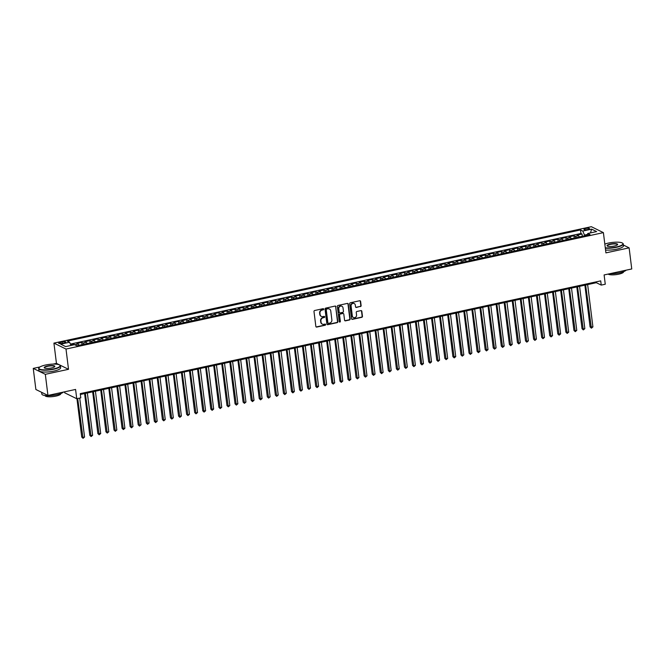 <?xml version="1.0" encoding="UTF-8"?>
<svg xmlns="http://www.w3.org/2000/svg" width="665" height="665" viewBox="0 0 665 665"><rect width="100%" height="100%" fill="white"/><g stroke="black" fill="none" stroke-linecap="round" stroke-linejoin="round"><path stroke-width="1" d="M323.722 309.142A0.599 0.549 116.2 0 0 323.09 308.685L314.678 310.505A0.865 0.781 116.2 0 0 313.988 311.503L315.85 326.415A0.865 0.781 116.2 0 0 316.74 327.072L325.16 325.252A0.599 0.549 116.2 0 0 325.351 324.129A0.599 0.549 116.2 0 0 325.01 324.088L323.922 324.329A2.751 2.502 116.2 0 1 321.062 322.226L320.904 320.979A2.751 2.502 116.2 0 1 323.107 317.779L324.196 317.546A0.599 0.549 116.2 0 0 324.387 316.424A0.599 0.549 116.2 0 0 324.055 316.382L322.966 316.623A2.751 2.502 116.2 0 1 320.098 314.52L319.948 313.273A2.751 2.502 116.2 0 1 322.151 310.073L323.24 309.84A0.599 0.549 116.2 0 0 323.722 309.142M321.262 316.357A2.751 2.502 116.2 0 1 319.774 314.362L319.616 313.115A2.751 2.502 116.2 0 1 321.827 309.915L322.916 309.682A0.599 0.549 116.2 0 0 323.257 308.668M316.108 326.914A0.865 0.781 116.2 0 0 316.415 326.914L324.828 325.094A0.599 0.549 116.2 0 0 325.177 324.079M322.217 324.063A2.751 2.502 116.2 0 1 320.729 322.068L320.58 320.821A2.751 2.502 116.2 0 1 322.783 317.621L323.872 317.388A0.599 0.549 116.2 0 0 324.212 316.374M585.69 228.494A2.801 0.682 -7.1 0 0 583.945 229.35A2.801 0.682 -7.1 0 0 587.777 229.516A2.801 0.682 -7.1 0 0 589.514 228.66A2.801 0.682 -7.1 0 0 585.69 228.494M360.43 306.59A0.865 0.781 116.2 0 0 361.12 305.592L360.605 301.403A0.865 0.781 116.2 0 0 359.707 300.746L350.355 302.775A0.865 0.781 116.2 0 0 349.674 303.772L351.527 318.685A0.865 0.781 116.2 0 0 352.425 319.341L361.768 317.321A0.865 0.781 116.2 0 0 362.458 316.316L361.827 311.262A0.865 0.781 116.2 0 0 360.937 310.605L356.93 311.478A0.865 0.781 116.2 0 0 356.249 312.475L356.556 314.977A2.303 2.095 116.2 0 1 353.423 317.504A2.303 2.095 116.2 0 1 352.317 315.9L351.095 306.083A2.303 2.095 116.2 0 1 354.229 303.556A2.303 2.095 116.2 0 1 355.334 305.16L355.534 306.798A0.865 0.781 116.2 0 0 356.432 307.454L360.106 306.432A0.865 0.781 116.2 0 0 360.796 305.426L360.272 301.245A0.865 0.781 116.2 0 0 360.014 300.746M40 366.939L33.25 368.393L45.32 374.329L47.947 395.434L75.586 389.441L76.741 398.726L80.781 397.853L80.249 393.63L600.711 280.879L601.235 285.102L605.266 284.229L604.111 274.944L631.75 268.959L629.123 247.854L623.371 245.036M45.32 374.329L68.52 369.308L66.001 349.05L603.396 232.625L605.923 252.883L629.123 247.854M335.966 306.74A0.865 0.781 116.2 0 0 335.077 306.083L325.725 308.111A0.865 0.781 116.2 0 0 325.035 309.109L326.897 324.021A0.865 0.781 116.2 0 0 327.787 324.678L337.138 322.658A0.865 0.781 116.2 0 0 337.828 321.652L335.642 306.582A0.865 0.781 116.2 0 0 335.384 306.083M338.044 305.443L347.388 303.415A0.865 0.781 116.2 0 1 348.285 304.071L350.139 318.984A0.865 0.781 116.2 0 1 349.449 319.99L345.451 320.854A0.865 0.781 116.2 0 1 344.561 320.197L343.805 314.146A0.865 0.781 116.2 0 0 342.907 313.489L340.256 314.063A0.865 0.781 116.2 0 0 339.566 315.069L340.355 321.361A0.599 0.549 116.2 0 1 339.532 322.026A0.599 0.549 116.2 0 1 339.241 321.602L337.354 306.44A0.865 0.781 116.2 0 1 338.044 305.443M617.544 242.168L615.89 242.176M47.947 395.434L35.877 389.499L33.25 368.393M582.316 236.291L582.033 234.022L577.187 235.069L578.384 235.659L575.15 236.358A3.508 1.18 77.8 0 1 576.123 237.638M574.244 238.045L573.962 235.767L569.124 236.823L570.312 237.405L567.087 238.103A3.508 1.18 77.8 0 1 568.06 239.383M566.173 239.791L565.89 237.521L561.052 238.569L562.241 239.151L559.016 239.849A3.508 1.18 77.8 0 1 559.988 241.129M558.11 241.536L557.827 239.267L552.981 240.314L554.169 240.905L550.944 241.603A3.508 1.18 77.8 0 1 551.917 242.883M550.038 243.29L549.756 241.013L544.909 242.068L546.106 242.65L542.873 243.348A3.508 1.18 77.8 0 1 543.854 244.629M541.967 245.036L541.684 242.767L536.846 243.814L538.035 244.396L534.81 245.094A3.508 1.18 77.8 0 1 535.782 246.374M533.904 246.782L533.613 244.512L528.775 245.56L529.963 246.15L526.738 246.848A3.508 1.18 77.8 0 1 527.711 248.12M525.832 248.527L525.55 246.258L520.703 247.305L521.9 247.895L518.667 248.594A3.508 1.18 77.8 0 1 519.639 249.874M517.761 250.281L517.478 248.012L512.64 249.059L513.829 249.641L510.604 250.339A3.508 1.18 77.8 0 1 511.576 251.619M509.689 252.027L509.407 249.757L504.569 250.805L505.757 251.387L502.532 252.093A3.508 1.18 77.8 0 1 503.505 253.365M501.626 253.772L501.344 251.503L496.497 252.55L497.686 253.141L494.461 253.839A3.508 1.18 77.8 0 1 495.433 255.119M493.555 255.526L493.272 253.249L488.426 254.304L489.623 254.886L486.389 255.584A3.508 1.18 77.8 0 1 487.362 256.865M485.483 257.272L485.201 255.003L480.363 256.05L481.551 256.632L478.326 257.33A3.508 1.18 77.8 0 1 479.299 258.61M477.412 259.018L477.129 256.748L472.291 257.796L473.48 258.386L470.255 259.084A3.508 1.18 77.8 0 1 471.227 260.364M469.349 260.771L469.066 258.494L464.22 259.541L465.417 260.131L462.183 260.83A3.508 1.18 77.8 0 1 463.156 262.11M461.277 262.517L460.995 260.248L456.157 261.295L457.345 261.877L454.12 262.575A3.508 1.18 77.8 0 1 455.093 263.855M453.206 264.263L452.923 261.993L448.085 263.041L449.274 263.623L446.049 264.329A3.508 1.18 77.8 0 1 447.021 265.601M445.143 266.008L444.86 263.739L440.014 264.786L441.203 265.377L437.977 266.075A3.508 1.18 77.8 0 1 438.95 267.355M437.071 267.762L436.789 265.485L431.942 266.54L433.139 267.122L429.906 267.82A3.508 1.18 77.8 0 1 430.878 269.101M429 269.508L428.717 267.239L423.879 268.286L425.068 268.868L421.843 269.566A3.508 1.18 77.8 0 1 422.815 270.846M420.928 271.254L420.646 268.984L415.808 270.032L416.997 270.622L413.771 271.32A3.508 1.18 77.8 0 1 414.744 272.6M412.865 273.007L412.583 270.73L407.736 271.786L408.933 272.367L405.7 273.066A3.508 1.18 77.8 0 1 406.672 274.346M404.794 274.753L404.511 272.484L399.673 273.531L400.862 274.113L397.637 274.811A3.508 1.18 77.8 0 1 398.609 276.091M396.722 276.499L396.44 274.229L391.602 275.277L392.791 275.867L389.565 276.565A3.508 1.18 77.8 0 1 390.538 277.837M388.659 278.244L388.377 275.975L383.53 277.022L384.719 277.613L381.494 278.311A3.508 1.18 77.8 0 1 382.466 279.591M380.588 279.998L380.305 277.729L375.459 278.776L376.656 279.358L373.422 280.056A3.508 1.18 77.8 0 1 374.395 281.337M372.516 281.744L372.234 279.475L367.396 280.522L368.585 281.104L365.359 281.81A3.508 1.18 77.8 0 1 366.332 283.082M364.445 283.49L364.162 281.22L359.324 282.268L360.513 282.858L357.288 283.556A3.508 1.18 77.8 0 1 358.26 284.836M356.382 285.243L356.099 282.966L351.253 284.022L352.45 284.603L349.216 285.302A3.508 1.18 77.8 0 1 350.189 286.582M348.31 286.989L348.028 284.72L343.19 285.767L344.379 286.349L341.145 287.047A3.508 1.18 77.8 0 1 342.126 288.327M340.239 288.735L339.956 286.465L335.118 287.513L336.307 288.103L333.082 288.801A3.508 1.18 77.8 0 1 334.054 290.081M332.176 290.489L331.893 288.211L327.047 289.258L328.236 289.849L325.01 290.547A3.508 1.18 77.8 0 1 325.983 291.827M324.104 292.234L323.822 289.965L318.976 291.012L320.173 291.594L316.939 292.292A3.508 1.18 77.8 0 1 317.912 293.573M316.033 293.98L315.75 291.711L310.912 292.758L312.101 293.348L308.876 294.046A3.508 1.18 77.8 0 1 309.848 295.318M307.962 295.726L307.679 293.456L302.841 294.504L304.03 295.094L300.804 295.792A3.508 1.18 77.8 0 1 301.777 297.072M299.898 297.479L299.616 295.202L294.77 296.257L295.958 296.839L292.733 297.538A3.508 1.18 77.8 0 1 293.706 298.818M291.827 299.225L291.544 296.956L286.698 298.003L287.895 298.585L284.662 299.292A3.508 1.18 77.8 0 1 285.642 300.563M283.756 300.971L283.473 298.701L278.635 299.749L279.824 300.339L276.598 301.037A3.508 1.18 77.8 0 1 277.571 302.317M275.692 302.725L275.401 300.447L270.564 301.503L271.752 302.085L268.527 302.783A3.508 1.18 77.8 0 1 269.5 304.063M267.621 304.47L267.338 302.201L262.492 303.248L263.689 303.83L260.456 304.528A3.508 1.18 77.8 0 1 261.428 305.809M259.55 306.216L259.267 303.947L254.429 304.994L255.618 305.584L252.392 306.282A3.508 1.18 77.8 0 1 253.365 307.554M251.478 307.97L251.195 305.692L246.358 306.74L247.546 307.33L244.321 308.028A3.508 1.18 77.8 0 1 245.294 309.308M243.415 309.715L243.132 307.446L238.286 308.494L239.475 309.075L236.25 309.774A3.508 1.18 77.8 0 1 237.222 311.054M235.344 311.461L235.061 309.192L230.215 310.239L231.412 310.821L228.178 311.528A3.508 1.18 77.8 0 1 229.151 312.799M227.272 313.207L226.989 310.937L222.152 311.985L223.34 312.575L220.115 313.273A3.508 1.18 77.8 0 1 221.088 314.553M219.201 314.961L218.918 312.683L214.08 313.739L215.269 314.321L212.044 315.019A3.508 1.18 77.8 0 1 213.016 316.299M211.138 316.706L210.855 314.437L206.009 315.484L207.206 316.066L203.972 316.764A3.508 1.18 77.8 0 1 204.945 318.045M203.066 318.452L202.783 316.183L197.946 317.23L199.134 317.82L195.909 318.518A3.508 1.18 77.8 0 1 196.882 319.799M194.995 320.206L194.712 317.928L189.874 318.984L191.063 319.566L187.838 320.264A3.508 1.18 77.8 0 1 188.81 321.544M186.931 321.951L186.649 319.682L181.803 320.729L182.991 321.311L179.766 322.01A3.508 1.18 77.8 0 1 180.739 323.29M178.86 323.697L178.577 321.428L173.731 322.475L174.928 323.065L171.695 323.764A3.508 1.18 77.8 0 1 172.667 325.035M170.789 325.443L170.506 323.173L165.668 324.221L166.857 324.811L163.632 325.509A3.508 1.18 77.8 0 1 164.604 326.789M162.717 327.197L162.435 324.927L157.597 325.975L158.785 326.557L155.56 327.255A3.508 1.18 77.8 0 1 156.533 328.535M154.654 328.942L154.371 326.673L149.525 327.72L150.722 328.302L147.489 329.009A3.508 1.18 77.8 0 1 148.461 330.281M146.583 330.688L146.3 328.419L141.462 329.466L142.651 330.056L139.426 330.754A3.508 1.18 77.8 0 1 140.398 332.035M138.511 332.442L138.229 330.164L133.391 331.22L134.579 331.802L131.354 332.5A3.508 1.18 77.8 0 1 132.327 333.78M130.448 334.187L130.165 331.918L125.319 332.966L126.508 333.547L123.283 334.246A3.508 1.18 77.8 0 1 124.255 335.526M122.377 335.933L122.094 333.664L117.248 334.711L118.445 335.301L115.211 336A3.508 1.18 77.8 0 1 116.184 337.28M114.305 337.687L114.023 335.409L109.185 336.457L110.373 337.047L107.148 337.745A3.508 1.18 77.8 0 1 108.121 339.025M106.234 339.433L105.951 337.163L101.113 338.211L102.302 338.793L99.077 339.491A3.508 1.18 77.8 0 1 100.049 340.771M98.171 341.178L97.888 338.909L93.042 339.956L94.231 340.538L91.005 341.245A3.508 1.18 77.8 0 1 91.978 342.517M90.099 342.924L89.817 340.655L84.979 341.702L86.167 342.292L82.934 342.99A3.508 1.18 77.8 0 1 83.915 344.271M82.028 344.678L81.745 342.4L76.907 343.456L78.096 344.038A3.508 1.18 77.8 0 1 79.069 345.318M62.369 343.323L64.139 342.932A2.718 0.657 -7.1 0 0 65.827 342.101A2.718 0.657 -7.1 0 0 62.119 341.943L60.34 342.325A2.718 0.657 -7.1 0 0 58.653 343.157A2.718 0.657 -7.1 0 0 62.369 343.323M66.001 349.05L53.923 343.115L591.326 226.69L603.396 232.625M582.033 234.022L580.936 233.49L580.495 229.94L67.298 341.12L69.584 342.242L70.964 345.451M580.495 229.94L582.781 231.063L591.659 229.142L596.613 231.578L587.744 233.498L590.021 234.62L76.832 345.8L74.547 344.678L65.669 346.606L60.706 344.162L69.584 342.242M73.765 344.852L73.674 344.154L74.871 344.736A3.508 1.18 77.8 0 1 75.212 345.002M81.745 342.4L82.934 342.99M89.817 340.655L91.005 341.245M97.888 338.909L99.077 339.491M105.951 337.163L107.148 337.745M114.023 335.409L115.211 336M122.094 333.664L123.283 334.246M130.165 331.918L131.354 332.5M138.229 330.164L139.426 330.754M146.3 328.419L147.489 329.009M154.371 326.673L155.56 327.255M162.435 324.927L163.632 325.509M170.506 323.173L171.695 323.764M178.577 321.428L179.766 322.01M186.649 319.682L187.838 320.264M194.712 317.928L195.909 318.518M202.783 316.183L203.972 316.764M210.855 314.437L212.044 315.019M218.918 312.683L220.115 313.273M226.989 310.937L228.178 311.528M235.061 309.192L236.25 309.774M243.132 307.446L244.321 308.028M251.195 305.692L252.392 306.282M259.267 303.947L260.456 304.528M267.338 302.201L268.527 302.783M275.401 300.447L276.598 301.037M283.473 298.701L284.662 299.292M291.544 296.956L292.733 297.538M299.616 295.202L300.804 295.792M307.679 293.456L308.876 294.046M315.75 291.711L316.939 292.292M323.822 289.965L325.01 290.547M331.893 288.211L333.082 288.801M339.956 286.465L341.145 287.047M348.028 284.72L349.216 285.302M356.099 282.966L357.288 283.556M364.162 281.22L365.359 281.81M372.234 279.475L373.422 280.056M380.305 277.729L381.494 278.311M388.377 275.975L389.565 276.565M396.44 274.229L397.637 274.811M404.511 272.484L405.7 273.066M412.583 270.73L413.771 271.32M420.646 268.984L421.843 269.566M428.717 267.239L429.906 267.82M436.789 265.485L437.977 266.075M444.86 263.739L446.049 264.329M452.923 261.993L454.12 262.575M460.995 260.248L462.183 260.83M469.066 258.494L470.255 259.084M477.129 256.748L478.326 257.33M485.201 255.003L486.389 255.584M493.272 253.249L494.461 253.839M501.344 251.503L502.532 252.093M509.407 249.757L510.604 250.339M517.478 248.012L518.667 248.594M525.55 246.258L526.738 246.848M533.613 244.512L534.81 245.094M541.684 242.767L542.873 243.348M549.756 241.013L550.944 241.603M557.827 239.267L559.016 239.849M565.89 237.521L567.087 238.103M573.962 235.767L575.15 236.358M580.936 233.49L70.382 344.096M73.674 344.154L70.681 344.803M587.436 234.446L584.51 235.078L584.593 235.801M64.555 391.835L64.671 392.791L76.741 398.726M68.52 369.308L56.45 363.373L53.075 364.104M56.45 363.373L53.923 343.115M80.357 394.478L596.339 282.7L601.235 285.102M596.239 281.852L596.339 282.7M87.14 343.572A3.508 1.18 -102.2 0 0 86.167 342.292M95.211 341.818A3.508 1.18 -102.2 0 0 94.231 340.538M103.275 340.073A3.508 1.18 -102.2 0 0 102.302 338.793M111.346 338.327A3.508 1.18 -102.2 0 0 110.373 337.047M119.417 336.573A3.508 1.18 -102.2 0 0 118.445 335.301M127.481 334.828A3.508 1.18 -102.2 0 0 126.508 333.547M135.552 333.082A3.508 1.18 -102.2 0 0 134.579 331.802M143.623 331.328A3.508 1.18 -102.2 0 0 142.651 330.056M151.695 329.582A3.508 1.18 -102.2 0 0 150.722 328.302M159.758 327.837A3.508 1.18 -102.2 0 0 158.785 326.557M167.829 326.091A3.508 1.18 -102.2 0 0 166.857 324.811M175.901 324.337A3.508 1.18 -102.2 0 0 174.928 323.065M183.964 322.591A3.508 1.18 -102.2 0 0 182.991 321.311M192.035 320.846A3.508 1.18 -102.2 0 0 191.063 319.566M200.107 319.092A3.508 1.18 -102.2 0 0 199.134 317.82M208.178 317.346A3.508 1.18 -102.2 0 0 207.206 316.066M216.241 315.601A3.508 1.18 -102.2 0 0 215.269 314.321M224.313 313.855A3.508 1.18 -102.2 0 0 223.34 312.575M232.384 312.101A3.508 1.18 -102.2 0 0 231.412 310.821M240.447 310.356A3.508 1.18 -102.2 0 0 239.475 309.075M248.519 308.61A3.508 1.18 -102.2 0 0 247.546 307.33M256.59 306.856A3.508 1.18 -102.2 0 0 255.618 305.584M264.662 305.11A3.508 1.18 -102.2 0 0 263.689 303.83M272.725 303.365A3.508 1.18 -102.2 0 0 271.752 302.085M280.796 301.611A3.508 1.18 -102.2 0 0 279.824 300.339M288.868 299.865A3.508 1.18 -102.2 0 0 287.895 298.585M296.939 298.12A3.508 1.18 -102.2 0 0 295.958 296.839M305.002 296.374A3.508 1.18 -102.2 0 0 304.03 295.094M313.074 294.62A3.508 1.18 -102.2 0 0 312.101 293.348M321.145 292.874A3.508 1.18 -102.2 0 0 320.173 291.594M329.208 291.129A3.508 1.18 -102.2 0 0 328.236 289.849M337.28 289.375A3.508 1.18 -102.2 0 0 336.307 288.103M345.351 287.629A3.508 1.18 -102.2 0 0 344.379 286.349M353.423 285.884A3.508 1.18 -102.2 0 0 352.45 284.603M361.486 284.138A3.508 1.18 -102.2 0 0 360.513 282.858M369.557 282.384A3.508 1.18 -102.2 0 0 368.585 281.104M377.629 280.638A3.508 1.18 -102.2 0 0 376.656 279.358M385.692 278.893A3.508 1.18 -102.2 0 0 384.719 277.613M393.763 277.139A3.508 1.18 -102.2 0 0 392.791 275.867M401.835 275.393A3.508 1.18 -102.2 0 0 400.862 274.113M409.906 273.647A3.508 1.18 -102.2 0 0 408.933 272.367M417.969 271.894A3.508 1.18 -102.2 0 0 416.997 270.622M426.041 270.148A3.508 1.18 -102.2 0 0 425.068 268.868M434.112 268.402A3.508 1.18 -102.2 0 0 433.139 267.122M442.175 266.657A3.508 1.18 -102.2 0 0 441.203 265.377M450.247 264.903A3.508 1.18 -102.2 0 0 449.274 263.623M458.318 263.157A3.508 1.18 -102.2 0 0 457.345 261.877M466.389 261.412A3.508 1.18 -102.2 0 0 465.417 260.131M474.453 259.658A3.508 1.18 -102.2 0 0 473.48 258.386M482.524 257.912A3.508 1.18 -102.2 0 0 481.551 256.632M490.595 256.166A3.508 1.18 -102.2 0 0 489.623 254.886M498.667 254.421A3.508 1.18 -102.2 0 0 497.686 253.141M506.73 252.667A3.508 1.18 -102.2 0 0 505.757 251.387M514.801 250.921A3.508 1.18 -102.2 0 0 513.829 249.641M522.873 249.175A3.508 1.18 -102.2 0 0 521.9 247.895M530.936 247.422A3.508 1.18 -102.2 0 0 529.963 246.15M539.007 245.676A3.508 1.18 -102.2 0 0 538.035 244.396M547.079 243.93A3.508 1.18 -102.2 0 0 546.106 242.65M555.15 242.176A3.508 1.18 -102.2 0 0 554.169 240.905M563.213 240.431A3.508 1.18 -102.2 0 0 562.241 239.151M571.285 238.685A3.508 1.18 -102.2 0 0 570.312 237.405M587.744 233.498L587.178 235.244M579.356 236.94A3.508 1.18 -102.2 0 0 578.384 235.659M584.51 235.078L582.781 231.063M591.659 229.142L590.454 232.916M327.155 324.52A0.865 0.781 116.2 0 0 327.463 324.52L336.814 322.492A0.865 0.781 116.2 0 0 337.496 321.494L335.642 306.582M326.739 309.084A0.599 0.549 116.2 0 0 326.257 309.782L327.895 322.874A0.599 0.549 116.2 0 0 328.518 323.331L329.665 323.082A2.751 2.502 116.2 0 0 331.868 319.882L330.754 310.937A2.751 2.502 116.2 0 0 327.895 308.834L326.415 308.917A0.599 0.549 116.2 0 0 325.933 309.624L326.257 309.782M328.028 323.182A0.599 0.549 116.2 0 1 327.562 322.708L325.933 309.624M329.266 308.942A2.751 2.502 116.2 0 0 327.562 308.676L327.895 308.834M326.415 308.917L327.562 308.676M344.819 320.696A0.865 0.781 116.2 0 0 345.127 320.696L349.125 319.823A0.865 0.781 116.2 0 0 349.815 318.826L347.961 303.913A0.865 0.781 116.2 0 0 347.695 303.415M343.215 313.489A0.865 0.781 116.2 0 0 342.583 313.331L339.931 313.905A0.865 0.781 116.2 0 0 339.241 314.902L340.355 321.361M339.383 321.91A0.599 0.549 116.2 0 0 340.023 321.203M343.024 307.87A2.303 2.095 116.2 0 0 339.69 306.565A2.303 2.095 116.2 0 0 338.784 308.793L339.216 312.251A0.865 0.781 116.2 0 0 340.114 312.907L342.766 312.334A0.865 0.781 116.2 0 0 343.456 311.328L343.024 307.87M341.752 306.191A2.303 2.095 116.2 0 0 338.46 308.635L338.784 308.793M339.474 312.75A0.865 0.781 116.2 0 1 338.892 312.093L338.46 308.635M355.8 307.297A0.865 0.781 116.2 0 0 356.108 307.297L360.106 306.432M354.063 303.481A2.303 2.095 116.2 0 0 350.771 305.925L351.095 306.083M353.265 317.421A2.303 2.095 116.2 0 1 351.993 315.742L350.771 305.925M351.785 319.183A0.865 0.781 116.2 0 0 352.101 319.183L361.444 317.155A0.865 0.781 116.2 0 0 362.134 316.158L361.502 311.104A0.865 0.781 116.2 0 0 361.245 310.605M76.949 398.684L81.728 437.063L82.543 437.462L84.563 437.021L79.709 398.086M77.697 398.526L83.042 438.31L81.728 437.063M84.563 437.021L83.042 438.31M45.536 365.027A10.698 2.594 -7.1 0 0 39.16 367.62A10.698 2.594 -7.1 0 0 42.635 369.782A10.698 2.594 -7.1 0 0 53.491 368.942A10.698 2.594 -7.1 0 0 59.709 365.06A10.698 2.594 -7.1 0 0 45.536 365.027M59.842 365.16A10.956 2.66 172.9 0 1 59.991 365.268A10.956 2.66 172.9 0 1 60.424 365.883A10.956 2.66 172.9 0 1 53.624 369.241A10.956 2.66 172.9 0 1 38.67 368.593A10.956 2.66 172.9 0 1 38.936 367.886A10.956 2.66 172.9 0 1 39.06 367.753M47.523 365.999A5.345 1.297 172.9 0 1 52.951 365.584A5.345 1.297 172.9 0 1 54.688 366.664A5.345 1.297 172.9 0 1 51.504 367.961A5.345 1.297 172.9 0 1 44.414 367.945A5.345 1.297 172.9 0 1 47.523 365.999M54.555 366.797A5.087 1.23 -7.1 0 0 54.588 366.606A5.087 1.23 -7.1 0 0 47.656 366.307A5.087 1.23 -7.1 0 0 44.497 367.861A5.087 1.23 -7.1 0 0 44.58 368.044M63.3 392.109A10.956 2.66 172.9 0 1 56.799 394.727A10.956 2.66 172.9 0 1 41.845 394.079L41.629 392.325M43.242 393.115A10.956 2.66 172.9 0 1 41.812 392.416M60.781 393.58L60.789 393.688A7.889 1.912 172.9 0 1 55.902 396.107A7.889 1.912 172.9 0 1 45.129 395.642L45.12 395.534M60.424 365.883L60.648 367.737A10.956 2.66 172.9 0 1 53.857 371.095A10.956 2.66 172.9 0 1 38.902 370.447L38.67 368.593M605.291 247.837A10.698 2.594 -7.1 0 0 616.314 247.006A10.698 2.594 -7.1 0 0 622.531 243.132A10.698 2.594 -7.1 0 0 608.35 243.099A10.698 2.594 -7.1 0 0 604.826 244.08M622.656 243.232A10.956 2.66 172.9 0 1 622.814 243.332A10.956 2.66 172.9 0 1 623.238 243.955A10.956 2.66 172.9 0 1 616.447 247.314A10.956 2.66 172.9 0 1 605.333 248.17M610.345 244.072A5.345 1.297 172.9 0 1 615.773 243.656A5.345 1.297 172.9 0 1 617.511 244.737A5.345 1.297 172.9 0 1 614.327 246.033A5.345 1.297 172.9 0 1 607.236 246.017A5.345 1.297 172.9 0 1 610.345 244.072M617.378 244.87A5.087 1.23 -7.1 0 0 617.411 244.678A5.087 1.23 -7.1 0 0 610.47 244.379A5.087 1.23 -7.1 0 0 607.32 245.934A5.087 1.23 -7.1 0 0 607.403 246.117M626.122 270.173A10.956 2.66 172.9 0 1 619.614 272.8A10.956 2.66 172.9 0 1 609.689 273.739M623.595 271.653L623.612 271.761A7.889 1.912 172.9 0 1 618.716 274.18A7.889 1.912 172.9 0 1 608.151 274.071M623.238 243.955L623.471 245.809A10.956 2.66 172.9 0 1 616.671 249.167A10.956 2.66 172.9 0 1 605.566 250.032M81.612 344.769L79.152 345.301M84.596 393.564L89.8 435.309L90.615 435.716L92.626 435.276L87.356 392.965M85.344 393.397L91.113 436.556L89.8 435.309M92.626 435.276L91.113 436.556M89.675 343.015L87.223 343.547M92.668 391.81L97.863 433.563L100.698 433.53L95.428 391.211M93.408 391.652L99.176 434.81L97.863 433.563M100.698 433.53L99.176 434.81M97.747 341.27L95.294 341.802M100.739 390.064L105.934 431.818L106.749 432.217L108.769 431.776L103.499 389.466M101.479 389.906L107.248 433.065L105.934 431.818M108.769 431.776L107.248 433.065M105.818 339.524L103.366 340.056M108.802 388.318L114.006 430.064L114.821 430.471L116.841 430.031L111.57 387.72M109.55 388.152L115.319 431.311L114.006 430.064M116.841 430.031L115.319 431.311M113.89 337.77L111.429 338.302M116.874 386.565L122.077 428.318L124.904 428.285L119.633 385.966M117.622 386.407L123.382 429.565L122.077 428.318M124.904 428.285L123.382 429.565M121.953 336.025L119.501 336.557M124.945 384.819L130.141 426.573L130.955 426.972L132.975 426.531L127.705 384.22M125.685 384.661L131.454 427.819L130.141 426.573M132.975 426.531L131.454 427.819M130.024 334.279L127.572 334.811M133.008 383.073L138.212 424.827L139.027 425.226L141.047 424.785L135.776 382.475M133.756 382.907L139.525 426.074L138.212 424.827M141.047 424.785L139.525 426.074M138.096 332.533L135.635 333.065M141.08 381.328L146.283 423.073L149.118 423.04L143.84 380.729M141.828 381.161L147.597 424.32L146.283 423.073M149.118 423.04L147.597 424.32M146.159 330.779L143.707 331.311M149.151 379.574L154.347 421.327L157.181 421.294L151.911 378.975M149.899 379.416L155.66 422.574L154.347 421.327M157.181 421.294L155.66 422.574M154.23 329.034L151.778 329.566M157.223 377.828L162.418 419.582L163.233 419.981L165.253 419.54L159.982 377.23M157.962 377.67L163.731 420.829L162.418 419.582M165.253 419.54L163.731 420.829M162.302 327.288L159.849 327.82M165.286 376.082L170.489 417.828L171.304 418.235L173.324 417.795L168.054 375.484M166.034 375.916L171.803 419.075L170.489 417.828M173.324 417.795L171.803 419.075M170.373 325.534L167.913 326.066M173.357 374.329L178.561 416.082L181.387 416.049L176.117 373.73M174.105 374.171L179.874 417.329L178.561 416.082M181.387 416.049L179.874 417.329M178.436 323.788L175.984 324.321M181.429 372.583L186.624 414.337L187.439 414.736L189.458 414.295L184.188 371.984M182.168 372.425L187.937 415.583L186.624 414.337M189.458 414.295L187.937 415.583M186.508 322.043L184.055 322.575M189.492 370.837L194.695 412.583L195.51 412.99L197.53 412.549L192.26 370.239M190.24 370.671L196.009 413.829L194.695 412.583M197.53 412.549L196.009 413.829M194.579 320.297L192.119 320.829M197.563 369.092L202.767 410.837L205.601 410.804L200.331 368.493M198.311 368.925L204.08 412.084L202.767 410.837M205.601 410.804L204.08 412.084M202.65 318.543L200.19 319.075M205.635 367.338L210.83 409.091L213.665 409.058L208.394 366.739M206.383 367.18L212.143 410.338L210.83 409.091M213.665 409.058L212.143 410.338M210.714 316.798L208.261 317.33M213.706 365.592L218.901 407.346L219.716 407.745L221.736 407.304L216.466 364.994M214.446 365.434L220.215 408.593L218.901 407.346M221.736 407.304L220.215 408.593M218.785 315.052L216.333 315.584M221.769 363.846L226.973 405.592L227.787 405.999L229.807 405.559L224.537 363.248M222.517 363.68L228.286 406.839L226.973 405.592M229.807 405.559L228.286 406.839M226.856 313.298L224.396 313.83M229.841 362.093L235.044 403.846L237.871 403.813L232.6 361.494M230.589 361.935L236.358 405.093L235.044 403.846M237.871 403.813L236.358 405.093M234.92 311.553L232.467 312.084M237.912 360.347L243.107 402.101L243.922 402.5L245.942 402.059L240.672 359.748M238.652 360.189L244.421 403.347L243.107 402.101M245.942 402.059L244.421 403.347M242.991 309.807L240.539 310.339M245.975 358.601L251.179 400.347L251.993 400.754L254.013 400.313L248.743 358.003M246.723 358.435L252.492 401.594L251.179 400.347M254.013 400.313L252.492 401.594M251.062 308.053L248.602 308.585M254.047 356.847L259.25 398.601L262.085 398.568L256.815 356.249M254.795 356.689L260.564 399.848L259.25 398.601M262.085 398.568L260.564 399.848M259.134 306.307L256.673 306.839M262.118 355.102L267.313 396.855L268.136 397.254L270.148 396.814L264.878 354.503M262.866 354.944L268.627 398.102L267.313 396.855M270.148 396.814L268.627 398.102M267.197 304.562L264.745 305.094M270.19 353.356L275.385 395.11L276.199 395.509L278.219 395.068L272.949 352.758M270.929 353.19L276.698 396.357L275.385 395.11M278.219 395.068L276.698 396.357M275.268 302.816L272.816 303.348M278.253 351.61L283.456 393.356L286.291 393.323L281.021 351.012M279.001 351.444L284.77 394.603L283.456 393.356M286.291 393.323L284.77 394.603M283.34 301.062L280.879 301.594M286.324 349.857L291.528 391.61L294.354 391.577L289.084 349.258M287.072 349.699L292.841 392.857L291.528 391.61M294.354 391.577L292.841 392.857M291.403 299.317L288.951 299.849M294.396 348.111L299.591 389.865L300.414 390.264L302.425 389.823L297.155 347.512M295.135 347.953L300.904 391.111L299.591 389.865M302.425 389.823L300.904 391.111M299.474 297.571L297.022 298.103M302.459 346.365L307.662 388.111L308.477 388.518L310.497 388.077L305.227 345.767M303.207 346.199L308.976 389.358L307.662 388.111M310.497 388.077L308.976 389.358M307.546 295.817L305.094 296.349M310.53 344.611L315.734 386.365L318.568 386.332L313.298 344.013M311.278 344.453L317.047 387.612L315.734 386.365M318.568 386.332L317.047 387.612M315.617 294.071L313.157 294.603M318.601 342.866L323.805 384.619L324.62 385.018L326.631 384.578L321.361 342.267M319.35 342.708L325.11 385.866L323.805 384.619M326.631 384.578L325.11 385.866M323.68 292.326L321.228 292.858M326.673 341.12L331.868 382.865L332.683 383.273L334.703 382.832L329.433 340.522M327.413 340.954L333.182 384.112L331.868 382.865M334.703 382.832L333.182 384.112M331.752 290.58L329.3 291.104M334.736 339.374L339.94 381.12L342.774 381.087L337.504 338.776M335.484 339.208L341.253 382.367L339.94 381.12M342.774 381.087L341.253 382.367M339.823 288.826L337.363 289.358M342.808 337.621L348.011 379.374L350.837 379.341L345.567 337.022M343.556 337.463L349.325 380.621L348.011 379.374M350.837 379.341L349.325 380.621M347.886 287.081L345.434 287.613M350.879 335.875L356.074 377.629L356.897 378.028L358.909 377.587L353.639 335.276M351.627 335.709L357.388 378.875L356.074 377.629M358.909 377.587L357.388 378.875M355.958 285.335L353.506 285.867M358.95 334.129L364.146 375.875L364.96 376.282L366.98 375.841L361.71 333.531M359.69 333.963L365.459 377.122L364.146 375.875M366.98 375.841L365.459 377.122M364.029 283.581L361.577 284.113M367.014 332.375L372.217 374.129L375.052 374.096L369.782 331.777M367.762 332.217L373.531 375.376L372.217 374.129M375.052 374.096L373.531 375.376M372.101 281.835L369.64 282.367M375.085 330.63L380.289 372.383L381.103 372.782L383.115 372.342L377.845 330.031M375.833 330.472L381.602 373.63L380.289 372.383M383.115 372.342L381.602 373.63M380.164 280.09L377.712 280.622M383.156 328.884L388.352 370.629L389.166 371.037L391.186 370.596L385.916 328.286M383.896 328.718L389.665 371.876L388.352 370.629M391.186 370.596L389.665 371.876M388.235 278.336L385.783 278.868M391.219 327.13L396.423 368.884L399.258 368.851L393.988 326.532M391.968 326.972L397.737 370.131L396.423 368.884M399.258 368.851L397.737 370.131M396.307 276.59L393.846 277.122M399.291 325.385L404.495 367.138L405.309 367.537L407.329 367.097L402.051 324.786M400.039 325.227L405.808 368.385L404.495 367.138M407.329 367.097L405.808 368.385M404.37 274.844L401.918 275.376M407.362 323.639L412.558 365.393L413.381 365.792L415.392 365.351L410.122 323.04M408.111 323.473L413.871 366.631L412.558 365.393M415.392 365.351L413.871 366.631M412.441 273.099L409.989 273.631M415.434 321.893L420.629 363.639L423.464 363.605L418.194 321.295M416.174 321.727L421.943 364.885L420.629 363.639M423.464 363.605L421.943 364.885M420.513 271.345L418.061 271.877M423.497 320.139L428.701 361.893L431.535 361.86L426.265 319.541M424.245 319.981L430.014 363.14L428.701 361.893M431.535 361.86L430.014 363.14M428.584 269.599L426.124 270.131M431.568 318.394L436.772 360.147L437.587 360.546L439.598 360.106L434.328 317.795M432.317 318.236L438.085 361.394L436.772 360.147M439.598 360.106L438.085 361.394M436.647 267.854L434.195 268.386M439.64 316.648L444.835 358.393L445.65 358.801L447.67 358.36L442.4 316.05M440.38 316.482L446.149 359.64L444.835 358.393M447.67 358.36L446.149 359.64M444.719 266.1L442.267 266.632M447.703 314.894L452.907 356.648L455.741 356.615L450.471 314.296M448.451 314.736L454.22 357.895L452.907 356.648M455.741 356.615L454.22 357.895M452.79 264.354L450.33 264.886M455.774 313.149L460.978 354.902L461.793 355.301L463.813 354.861L458.542 312.55M456.523 312.991L462.291 356.149L460.978 354.902M463.813 354.861L462.291 356.149M460.862 262.609L458.401 263.141M463.846 311.403L469.041 353.148L469.864 353.556L471.876 353.115L466.606 310.804M464.594 311.237L470.355 354.395L469.041 353.148M471.876 353.115L470.355 354.395M468.925 260.855L466.473 261.387M471.917 309.649L477.113 351.403L479.947 351.369L474.677 309.05M472.657 309.491L478.426 352.65L477.113 351.403M479.947 351.369L478.426 352.65M476.996 259.109L474.544 259.641M479.98 307.903L485.184 349.657L488.019 349.624L482.748 307.305M480.729 307.745L486.497 350.904L485.184 349.657M488.019 349.624L486.497 350.904M485.068 257.363L482.607 257.895M488.052 306.158L493.255 347.911L494.07 348.31L496.082 347.87L490.812 305.559M488.8 305.991L494.569 349.158L493.255 347.911M496.082 347.87L494.569 349.158M493.131 255.618L490.679 256.15M496.123 304.412L501.319 346.157L504.153 346.124L498.883 303.814M496.863 304.246L502.632 347.404L501.319 346.157M504.153 346.124L502.632 347.404M501.202 253.864L498.75 254.396M504.186 302.658L509.39 344.412L512.225 344.379L506.954 302.06M504.935 302.5L510.703 345.659L509.39 344.412M512.225 344.379L510.703 345.659M509.274 252.118L506.813 252.65M512.258 300.913L517.461 342.666L518.276 343.065L520.296 342.625L515.026 300.314M513.006 300.755L518.775 343.913L517.461 342.666M520.296 342.625L518.775 343.913M517.345 250.373L514.885 250.904M520.329 299.167L525.533 340.912L526.348 341.32L528.359 340.879L523.089 298.568M521.077 299.001L526.838 342.159L525.533 340.912M528.359 340.879L526.838 342.159M525.408 248.619L522.956 249.151M528.401 297.413L533.596 339.167L536.431 339.133L531.16 296.814M529.14 297.255L534.909 340.413L533.596 339.167M536.431 339.133L534.909 340.413M533.48 246.873L531.027 247.405M536.464 295.667L541.667 337.421L542.482 337.82L544.502 337.379L539.232 295.069M537.212 295.509L542.981 338.668L541.667 337.421M544.502 337.379L542.981 338.668M541.551 245.127L539.091 245.659M544.535 293.922L549.739 335.667L550.554 336.074L552.565 335.634L547.295 293.323M545.283 293.755L551.052 336.914L549.739 335.667M552.565 335.634L551.052 336.914M549.614 243.382L547.162 243.914M552.607 292.176L557.802 333.921L560.637 333.888L555.366 291.578M553.346 292.01L559.115 335.168L557.802 333.921M560.637 333.888L559.115 335.168M557.686 241.628L555.233 242.16M560.678 290.422L565.873 332.176L568.708 332.143L563.438 289.824M561.418 290.264L567.187 333.423L565.873 332.176M568.708 332.143L567.187 333.423M565.757 239.882L563.305 240.414M568.741 288.676L573.945 330.43L574.76 330.829L576.779 330.389L571.509 288.078M569.489 288.519L575.258 331.677L573.945 330.43M576.779 330.389L575.258 331.677M573.829 238.137L571.368 238.669M576.813 286.931L582.016 328.676L582.831 329.084L584.843 328.643L579.572 286.332M577.561 286.765L583.321 329.923L582.016 328.676M584.843 328.643L583.321 329.923M581.892 236.383L579.439 236.915M584.884 285.177L590.079 326.931L592.914 326.897L587.644 284.578M585.624 285.019L591.393 328.178L590.079 326.931M592.914 326.897L591.393 328.178M78.096 344.038L74.871 344.736M60.498 343.556L60.34 342.325M62.294 343.34L62.119 341.943"/></g></svg>
